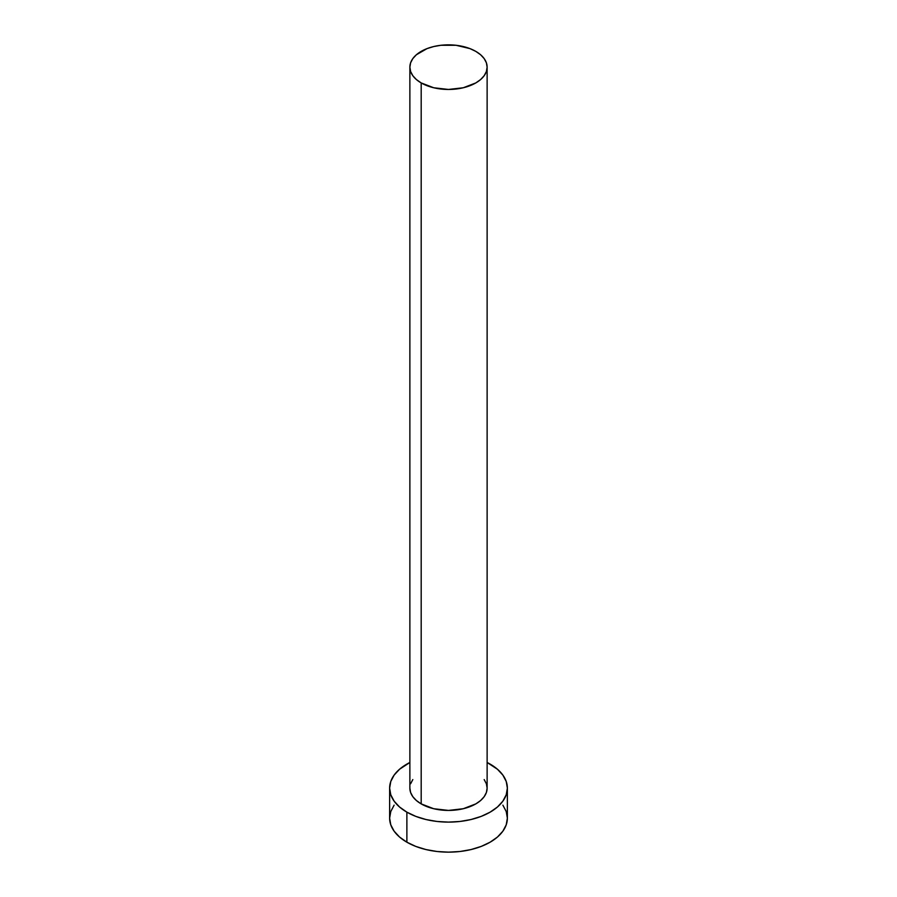 <?xml version="1.0" encoding="UTF-8"?>
<svg xmlns="http://www.w3.org/2000/svg" width="897" height="897" viewBox="0 0 897 897"><rect width="100%" height="100%" fill="white"/><g stroke="black" fill="none" stroke-linecap="round" stroke-linejoin="round"><path stroke-width="1.35" d="M421.186 803.891A38.627 22.302 0 0 0 463.278 808.724A38.627 22.302 0 0 0 487.127 788.127L486.387 792.477L484.189 796.659L480.624 800.516L475.814 803.891L463.278 808.724L448.5 810.428L433.722 808.724L421.186 803.891L416.376 800.516L412.811 796.659L410.613 792.477L409.873 788.127A38.627 22.302 0 0 0 421.186 803.891L421.186 82.928L421.186 803.891M475.814 51.387A38.627 22.302 180 0 1 487.127 67.152A38.627 22.302 180 0 1 463.278 87.76A38.627 22.302 180 0 1 421.186 82.928A38.627 22.302 180 0 1 409.873 67.152A38.627 22.302 180 0 1 433.722 46.543A38.627 22.302 180 0 1 475.814 51.387L469.961 48.606L456.035 45.276L440.965 45.276L433.722 46.543L427.039 48.606L416.376 54.762L412.811 58.619L410.613 62.801L409.873 67.152L410.613 71.502L412.811 75.684L416.376 79.541L421.186 82.928L433.722 87.76L448.5 89.453L463.278 87.76L475.814 82.928L480.624 79.541L484.189 75.684L486.387 71.502L487.127 67.152L486.387 62.801L484.189 58.619L480.624 54.762L475.814 51.387M394.119 805.158L390.767 811.538L389.634 818.165A58.866 33.985 0 0 0 406.879 842.193L406.879 812.155L415.793 816.382L425.974 819.522L437.018 821.461L448.5 822.112L459.982 821.461L471.026 819.522L481.207 816.382L490.121 812.155L497.443 807.008L502.881 801.133L506.233 794.753L507.366 788.127L506.233 781.489L502.881 775.12L497.443 769.245L487.127 762.484A58.866 33.985 180 0 1 490.121 764.087A58.866 33.985 180 0 1 507.366 788.127A58.866 33.985 180 0 1 471.026 819.522A58.866 33.985 180 0 1 406.879 812.155L406.879 842.193A58.866 33.985 0 0 0 471.026 849.56A58.866 33.985 0 0 0 507.366 818.165L506.233 811.538L502.881 805.158M406.879 812.155A58.866 33.985 180 0 1 389.634 788.127A58.866 33.985 180 0 1 409.873 762.484L399.557 769.245L394.119 775.12L390.767 781.489L389.634 788.127L390.767 794.753L394.119 801.133L399.557 807.008L406.879 812.155M410.613 783.776L412.811 779.583M484.189 779.583L486.387 783.776L487.127 788.127L487.127 67.152M389.634 788.127L389.634 818.165L390.767 824.792L394.119 831.171L399.557 837.047L406.879 842.193L415.793 846.42L425.974 849.56L437.018 851.5L448.5 852.15L459.982 851.5L471.026 849.56L481.207 846.42L490.121 842.193L497.443 837.047L502.881 831.171L506.233 824.792L507.366 818.165L507.366 788.127M409.873 788.127L409.873 67.152"/></g></svg>
